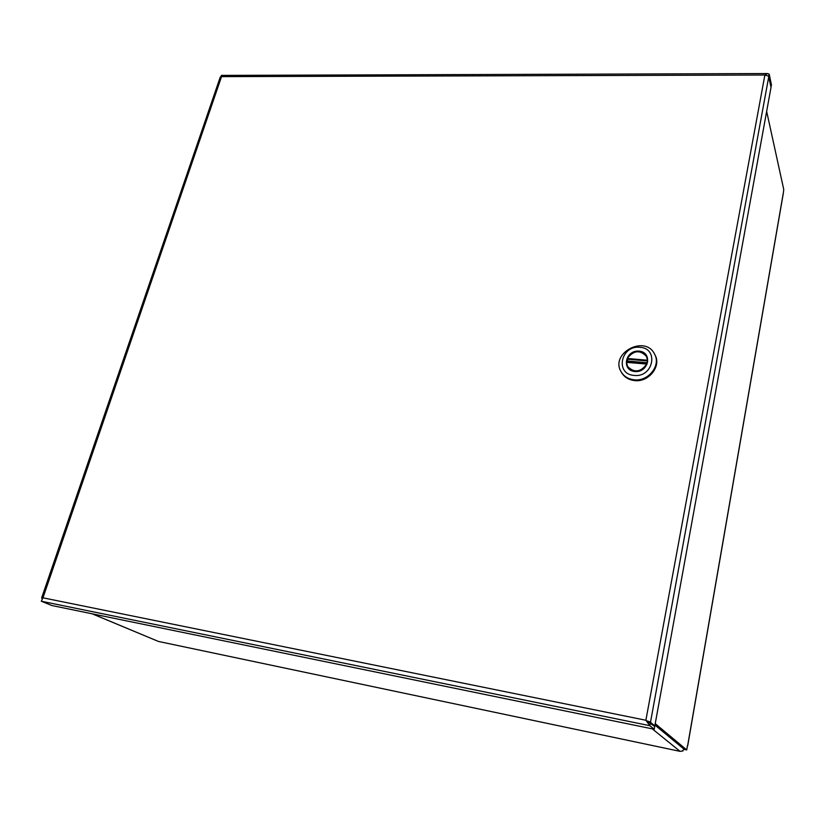 <?xml version="1.0" encoding="UTF-8"?>
<svg xmlns="http://www.w3.org/2000/svg" width="825" height="825" viewBox="0 0 825 825"><rect width="100%" height="100%" fill="white"/><g stroke="black" fill="none" stroke-linecap="round" stroke-linejoin="round"><path stroke-width="1.24" d="M687.72 745.707L783.265 193.658L783.75 189.513L766.652 111.365M654.978 725.082L684.348 749.43L686.72 749.925L687.431 745.821M686.72 749.925L655.236 723.659M682.78 750.513L684.121 749.244M683.007 750.946L680.089 751.358L652.266 728.846M92.307 613.831L158.462 641.448L92.06 613.779M158.462 641.448L680.089 751.358M647.955 721.782L650.131 721.988L646.48 720.741L654.72 726.474L654.215 729.248L51.82 605.519L41.291 601.219L42.972 597.816L41.632 597.96L42.199 598.558M646.48 720.741L647.656 721.586M650.368 722.896L649.852 725.701L645.882 720.256L764.878 75.023L768.529 76.117L771.024 87.367L654.823 725.887L650.482 722.298L768.776 76.57M654.215 729.248L649.852 725.701L41.291 601.219M646.429 720.699L650.141 721.988M770.932 86.945L771.458 84.975L769.22 74.168L767.528 73.549L764.878 75.023L221.533 76.632L42.972 597.816L645.882 720.256M768.488 76.075L771.097 86.945M653.74 725.67L654.823 725.887M41.632 597.96L220.275 77.024L221.533 76.632L221.317 75.405L767.508 73.549M221.079 76.622L221.327 75.931M768.549 76.158L769.22 74.168M621.338 372.137L621.699 372.776C624.504 377.293 628.805 379.892 634.58 380.583C648.677 382.501 661.598 366.259 655.009 354.977L654.967 354.884M634.157 379.799C628.372 379.118 624.071 376.509 621.266 371.993C609.376 353.461 645.129 334.228 654.607 354.162C661.207 365.454 648.275 381.717 634.157 379.799M639.829 347.304C659.237 348.16 653.348 377.86 634.074 375.406C614.708 374.21 620.874 344.994 639.829 347.304M634.868 371.539C648.739 372.9 652.884 352.162 639.045 351.13C625.329 349.841 621.05 370.332 634.868 371.539M630.424 354.389C626.381 358.143 625.412 362.268 627.526 366.743C629.155 369.404 631.651 370.93 635.023 371.322C644.964 370.167 648.873 365.217 646.748 356.472C644.191 352.43 640.303 350.945 635.075 352.017M647.068 364.073L626.505 362.361L627.619 366.486C634.25 373.044 640.602 372.271 646.676 364.165M626.505 362.361L646.852 363.887M627.309 358.463L647.47 360.236L646.48 356.4C639.891 349.614 633.507 350.305 627.309 358.463L627.928 362.154M647.47 360.236L647.728 361.257M628.268 361.092L647.481 362.794M687.648 745.604L783.265 193.246M42.477 598.383L41.807 598.28M627.237 359.164L647.573 360.958M221.121 76.498L221.327 75.642M621.266 371.993L621.699 372.776M647.501 358.432L646.676 356.802M628.485 368.094L627.619 366.486M646.924 363.856L626.587 362.041"/></g></svg>
